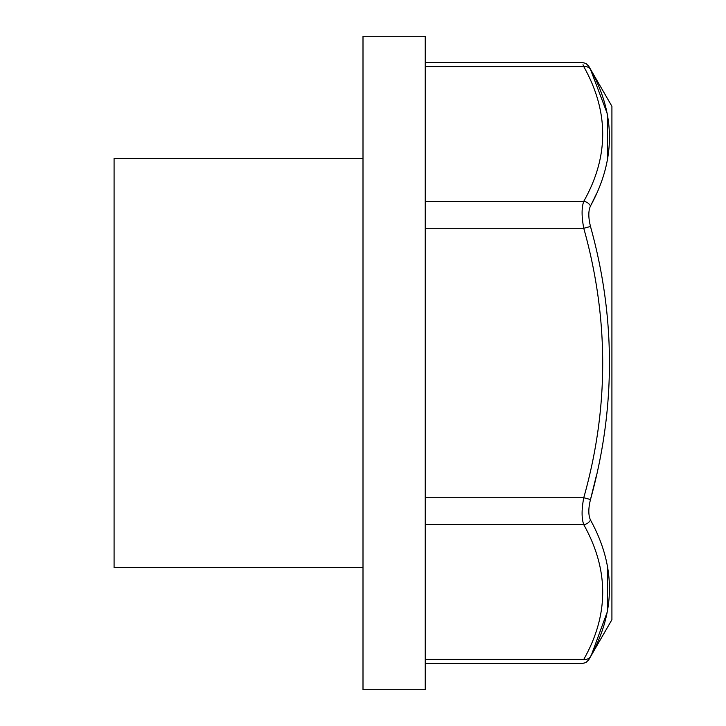 <?xml version="1.0" encoding="UTF-8"?>
<svg xmlns="http://www.w3.org/2000/svg" width="726" height="726" viewBox="0 0 726 726"><rect width="100%" height="100%" fill="white"/><g stroke="black" fill="none" stroke-linecap="round" stroke-linejoin="round"><path stroke-width="1.09" d="M363 567.687L114.082 567.687L114.082 158.313L363 158.313M425.227 363L425.227 689.7L363 689.7L363 36.3L425.227 36.3L425.227 363M591.218 229.198L590.492 226.467C615.757 317.344 615.757 408.366 590.492 499.533L596.355 475.757M425.227 62.427L582.089 62.427L585.982 63.471L588.822 66.32L611.918 106.305L611.918 619.695L588.822 659.68L585.982 662.529L582.089 663.573L425.227 663.573M591.508 204.033L596.355 193.987M607.771 158.304L607.163 113.329L590.492 69.451C588.278 65.295 588.278 65.295 590.492 69.451C615.757 114.39 615.757 159.901 590.492 205.984C588.278 210.721 588.278 217.546 590.492 226.467L583.758 228.273C581.544 216.502 581.544 207.518 583.758 201.329A7.777 6.507 28.2 0 1 590.492 205.984M590.492 520.016A7.777 6.507 151.8 0 1 583.758 524.671C581.544 518.437 581.544 509.452 583.758 497.727L590.492 499.533C588.278 508.418 588.278 515.242 590.492 520.016C615.757 565.953 615.757 611.464 590.492 656.549C588.278 660.705 588.278 660.705 590.492 656.549A7.777 6.507 -151.8 0 1 583.758 659.408L583.631 659.734M591.59 654.489L607.372 611.664L607.771 567.696M583.005 64.714L583.758 66.592C581.544 61.066 581.544 61.066 583.758 66.592A7.777 6.507 -28.2 0 1 590.492 69.451M425.227 659.408L583.758 659.408C581.544 664.934 581.544 664.934 583.758 659.408C609.014 614.686 609.014 569.774 583.758 524.671L425.227 524.671M425.227 201.329L583.758 201.329C609.014 156.607 609.014 111.695 583.758 66.592L425.227 66.592M425.227 497.727L583.758 497.727C609.014 408.293 609.014 318.478 583.758 228.273L425.227 228.273"/></g></svg>
